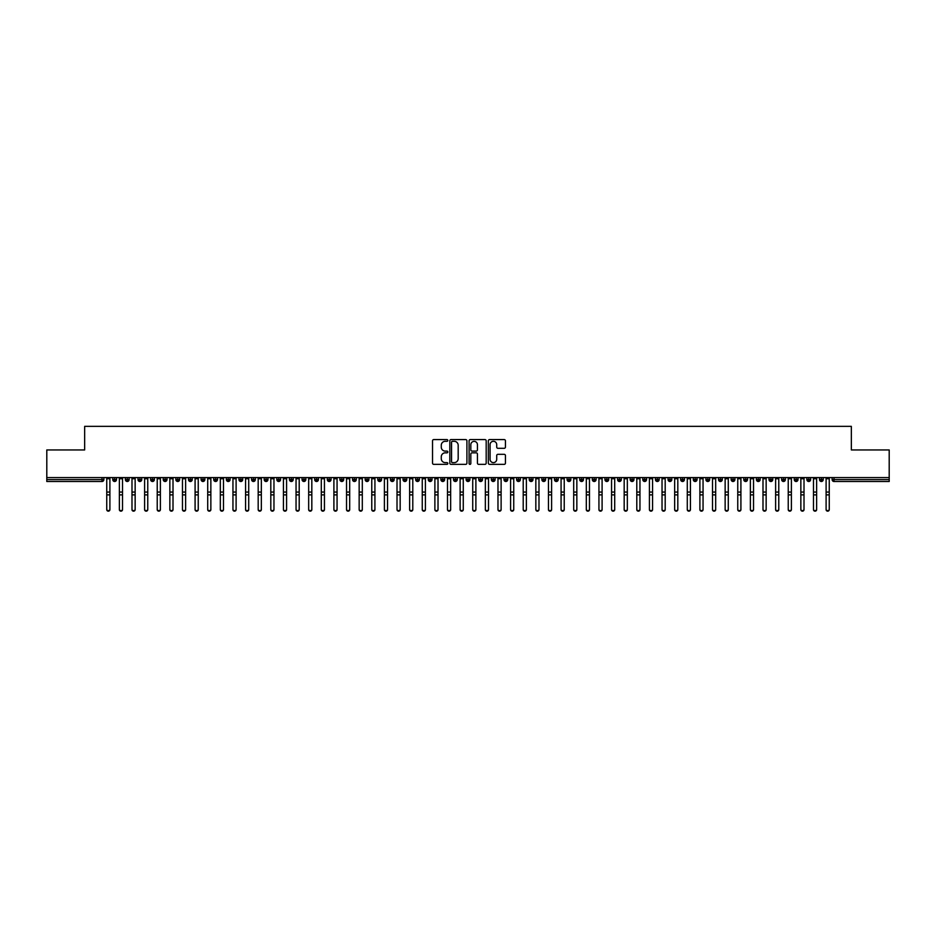 <?xml version="1.0" encoding="UTF-8"?>
<svg xmlns="http://www.w3.org/2000/svg" width="936" height="936" viewBox="0 0 936 936"><rect width="100%" height="100%" fill="white"/><g stroke="black" fill="none" stroke-linecap="round" stroke-linejoin="round"><path stroke-width="1.4" d="M447.806 440.446A0.866 0.866 0 0 0 446.94 439.581L433.777 439.581A1.24 1.24 0 0 0 432.537 440.821L432.537 463.121A1.24 1.24 0 0 0 433.777 464.361L446.94 464.361A0.866 0.866 0 0 0 447.806 463.484A0.866 0.866 0 0 0 446.94 462.618L445.243 462.618A3.966 3.966 0 0 1 441.277 458.663L441.277 456.803A3.966 3.966 0 0 1 445.243 452.837L446.94 452.837A0.866 0.866 0 0 0 447.806 451.971A0.866 0.866 0 0 0 446.94 451.105L445.243 451.105A3.966 3.966 0 0 1 441.277 447.139L441.277 445.279A3.966 3.966 0 0 1 445.243 441.312L446.94 441.312A0.866 0.866 0 0 0 447.806 440.446M504.2 448.309A1.24 1.24 0 0 0 505.44 447.08L505.44 440.821A1.24 1.24 0 0 0 504.2 439.581L489.586 439.581A1.24 1.24 0 0 0 488.346 440.821L488.346 463.121A1.24 1.24 0 0 0 489.586 464.361L504.2 464.361A1.24 1.24 0 0 0 505.44 463.121L505.44 455.563A1.24 1.24 0 0 0 504.2 454.323L497.952 454.323A1.24 1.24 0 0 0 496.712 455.563L496.712 459.307A3.311 3.311 0 0 1 493.389 462.618A3.311 3.311 0 0 1 490.078 459.307L490.078 444.623A3.311 3.311 0 0 1 493.389 441.312A3.311 3.311 0 0 1 496.712 444.623L496.712 447.08A1.24 1.24 0 0 0 497.952 448.309L504.2 448.309M46.8 477.582L889.2 477.582L889.2 449.947L851.339 449.947L851.339 426.348L84.661 426.348L84.661 449.947L46.8 449.947L46.8 479.606L101.977 479.606L101.977 477.582M466.912 440.821A1.24 1.24 0 0 0 465.672 439.581L451.058 439.581A1.24 1.24 0 0 0 449.818 440.821L449.818 463.121A1.24 1.24 0 0 0 451.058 464.361L465.672 464.361A1.24 1.24 0 0 0 466.912 463.121L466.912 440.821M470.328 439.581L484.942 439.581A1.24 1.24 0 0 1 486.182 440.821L486.182 463.121A1.24 1.24 0 0 1 484.942 464.361L478.682 464.361A1.24 1.24 0 0 1 477.442 463.121L477.442 454.077A1.24 1.24 0 0 0 476.202 452.837L472.06 452.837A1.24 1.24 0 0 0 470.82 454.077L470.82 463.484A0.866 0.866 0 0 1 469.954 464.361A0.866 0.866 0 0 1 469.088 463.484L469.088 440.821A1.24 1.24 0 0 1 470.328 439.581M103.873 479.606L101.977 479.606L101.977 481.502A1.895 1.895 0 0 0 103.873 479.606L103.873 477.582L103.873 479.606A1.895 1.895 0 0 1 101.977 481.502L46.8 481.502L46.8 479.606M889.2 477.582L889.2 481.502L834.023 481.502A1.895 1.895 0 0 1 832.127 479.606L832.127 477.582M114.66 477.582L114.66 481.502A1.895 1.895 0 0 1 112.776 479.606L112.776 477.582M116.497 477.582L116.497 479.606A1.895 1.895 0 0 1 114.66 481.502A1.895 1.895 0 0 0 116.497 479.606L112.776 479.606A1.895 1.895 0 0 0 114.66 481.502M127.284 477.582L127.284 481.502A1.895 1.895 0 0 1 125.389 479.606L125.389 477.582L125.389 479.606A1.895 1.895 0 0 0 127.284 481.502A1.895 1.895 0 0 0 129.121 479.606L129.121 477.582M139.909 477.582L139.909 481.502A1.895 1.895 0 0 1 138.013 479.606L138.013 477.582L138.013 479.606A1.895 1.895 0 0 0 139.909 481.502A1.895 1.895 0 0 0 141.734 479.606L141.734 477.582M152.521 477.582L152.521 481.502A1.895 1.895 0 0 1 150.637 479.606L150.637 477.582L150.637 479.606A1.895 1.895 0 0 0 152.521 481.502A1.895 1.895 0 0 0 154.358 479.606L154.358 477.582M165.145 477.582L165.145 481.502A1.895 1.895 0 0 1 163.25 479.606L163.25 477.582L163.25 479.606A1.895 1.895 0 0 0 165.145 481.502A1.895 1.895 0 0 0 166.971 479.606L166.971 477.582M177.77 477.582L177.77 481.502A1.895 1.895 0 0 1 175.874 479.606L175.874 477.582L175.874 479.606A1.895 1.895 0 0 0 177.77 481.502A1.895 1.895 0 0 0 179.595 479.606L179.595 477.582M190.382 477.582L190.382 481.502A1.895 1.895 0 0 1 188.499 479.606L188.499 477.582L188.499 479.606A1.895 1.895 0 0 0 190.382 481.502A1.895 1.895 0 0 0 192.219 479.606L192.219 477.582M203.007 477.582L203.007 481.502A1.895 1.895 0 0 1 201.111 479.606L201.111 477.582L201.111 479.606A1.895 1.895 0 0 0 203.007 481.502A1.895 1.895 0 0 0 204.832 479.606L204.832 477.582M215.631 477.582L215.631 481.502A1.895 1.895 0 0 1 213.736 479.606L213.736 477.582L213.736 479.606A1.895 1.895 0 0 0 215.631 481.502A1.895 1.895 0 0 0 217.456 479.606L217.456 477.582M228.244 477.582L228.244 481.502A1.895 1.895 0 0 1 226.36 479.606L226.36 477.582L226.36 479.606A1.895 1.895 0 0 0 228.244 481.502A1.895 1.895 0 0 0 230.081 479.606L230.081 477.582M240.868 477.582L240.868 481.502A1.895 1.895 0 0 1 238.972 479.606L238.972 477.582L238.972 479.606A1.895 1.895 0 0 0 240.868 481.502A1.895 1.895 0 0 0 242.693 479.606L242.693 477.582M253.492 477.582L253.492 481.502A1.895 1.895 0 0 1 251.597 479.606L251.597 477.582L251.597 479.606A1.895 1.895 0 0 0 253.492 481.502A1.895 1.895 0 0 0 255.317 479.606L255.317 477.582M266.105 477.582L266.105 481.502A1.895 1.895 0 0 1 264.209 479.606A1.895 1.895 0 0 0 266.105 481.502A1.895 1.895 0 0 1 264.209 479.606L264.209 477.582M267.942 477.582L267.942 479.606A1.895 1.895 0 0 1 266.105 481.502A1.895 1.895 0 0 0 267.942 479.606L264.209 479.606M278.729 481.502A1.895 1.895 0 0 1 276.834 479.606L276.834 477.582L276.834 479.606A1.895 1.895 0 0 0 278.729 481.502A1.895 1.895 0 0 0 280.554 479.606L280.554 477.582L280.554 479.606A1.895 1.895 0 0 1 278.729 481.502L278.729 479.606L280.554 479.606M291.353 477.582L291.353 481.502A1.895 1.895 0 0 1 289.458 479.606L289.458 477.582L289.458 479.606A1.895 1.895 0 0 0 291.353 481.502A1.895 1.895 0 0 0 293.179 479.606L293.179 477.582M303.966 477.582L303.966 481.502A1.895 1.895 0 0 1 302.071 479.606L302.071 477.582L302.071 479.606A1.895 1.895 0 0 0 303.966 481.502A1.895 1.895 0 0 0 305.803 479.606L305.803 477.582M316.59 477.582L316.59 479.606L314.695 479.606L314.695 477.582L314.695 479.606A1.895 1.895 0 0 0 316.59 481.502A1.895 1.895 0 0 0 318.415 479.606L318.415 477.582L318.415 479.606A1.895 1.895 0 0 1 316.59 481.502A1.895 1.895 0 0 1 314.695 479.606A1.895 1.895 0 0 0 316.59 481.502L316.59 479.606L318.415 479.606M329.215 477.582L329.215 481.502A1.895 1.895 0 0 1 327.319 479.606L327.319 477.582L327.319 479.606A1.895 1.895 0 0 0 329.215 481.502A1.895 1.895 0 0 0 331.04 479.606L331.04 477.582M341.827 477.582L341.827 481.502A1.895 1.895 0 0 1 339.932 479.606L339.932 477.582L339.932 479.606A1.895 1.895 0 0 0 341.827 481.502A1.895 1.895 0 0 0 343.664 479.606L343.664 477.582M354.451 477.582L354.451 481.502A1.895 1.895 0 0 1 352.556 479.606L352.556 477.582L352.556 479.606A1.895 1.895 0 0 0 354.451 481.502A1.895 1.895 0 0 0 356.277 479.606L356.277 477.582M367.064 477.582L367.064 481.502A1.895 1.895 0 0 1 365.18 479.606L365.18 477.582M368.901 477.582L368.901 479.606A1.895 1.895 0 0 1 367.064 481.502A1.895 1.895 0 0 0 368.901 479.606L365.18 479.606A1.895 1.895 0 0 0 367.064 481.502M379.688 477.582L379.688 481.502A1.895 1.895 0 0 1 377.793 479.606L377.793 477.582L377.793 479.606A1.895 1.895 0 0 0 379.688 481.502A1.895 1.895 0 0 0 381.525 479.606L381.525 477.582M392.313 477.582L392.313 481.502A1.895 1.895 0 0 1 390.417 479.606L390.417 477.582M394.138 477.582L394.138 479.606A1.895 1.895 0 0 1 392.313 481.502A1.895 1.895 0 0 0 394.138 479.606L390.417 479.606A1.895 1.895 0 0 0 392.313 481.502M404.925 477.582L404.925 481.502A1.895 1.895 0 0 1 403.042 479.606L403.042 477.582M406.762 477.582L406.762 479.606A1.895 1.895 0 0 1 404.925 481.502A1.895 1.895 0 0 0 406.762 479.606L403.042 479.606A1.895 1.895 0 0 0 404.925 481.502M417.55 477.582L417.55 481.502A1.895 1.895 0 0 1 415.654 479.606A1.895 1.895 0 0 0 417.55 481.502A1.895 1.895 0 0 1 415.654 479.606L415.654 477.582M419.375 477.582L419.375 479.606L419.375 477.582M430.174 477.582L430.174 481.502A1.895 1.895 0 0 1 428.279 479.606L428.279 477.582M431.999 477.582L431.999 479.606A1.895 1.895 0 0 1 430.174 481.502A1.895 1.895 0 0 0 431.999 479.606L428.279 479.606A1.895 1.895 0 0 0 430.174 481.502M442.786 477.582L442.786 481.502A1.895 1.895 0 0 1 440.903 479.606L440.903 477.582M444.623 477.582L444.623 479.606A1.895 1.895 0 0 1 442.786 481.502A1.895 1.895 0 0 0 444.623 479.606L440.903 479.606A1.895 1.895 0 0 0 442.786 481.502M455.411 477.582L455.411 481.502A1.895 1.895 0 0 1 453.515 479.606L453.515 477.582M457.236 477.582L457.236 479.606A1.895 1.895 0 0 1 455.411 481.502A1.895 1.895 0 0 0 457.236 479.606L453.515 479.606A1.895 1.895 0 0 0 455.411 481.502M468.035 477.582L468.035 481.502A1.895 1.895 0 0 1 466.14 479.606L466.14 477.582M469.86 477.582L469.86 479.606A1.895 1.895 0 0 1 468.035 481.502A1.895 1.895 0 0 0 469.86 479.606L466.14 479.606A1.895 1.895 0 0 0 468.035 481.502M480.648 477.582L480.648 481.502A1.895 1.895 0 0 1 478.764 479.606L478.764 477.582M482.485 477.582L482.485 479.606L482.485 477.582M493.272 477.582L493.272 481.502A1.895 1.895 0 0 1 491.377 479.606L491.377 477.582M495.097 477.582L495.097 479.606A1.895 1.895 0 0 1 493.272 481.502A1.895 1.895 0 0 0 495.097 479.606L491.377 479.606A1.895 1.895 0 0 0 493.272 481.502M505.896 477.582L505.896 481.502A1.895 1.895 0 0 1 504.001 479.606L504.001 477.582L504.001 479.606A1.895 1.895 0 0 0 505.896 481.502A1.895 1.895 0 0 0 507.721 479.606L507.721 477.582M518.509 477.582L518.509 481.502A1.895 1.895 0 0 1 516.625 479.606L516.625 477.582M520.346 477.582L520.346 479.606L520.346 477.582M531.133 477.582L531.133 481.502A1.895 1.895 0 0 1 529.238 479.606A1.895 1.895 0 0 0 531.133 481.502A1.895 1.895 0 0 1 529.238 479.606L529.238 477.582M532.958 477.582L532.958 479.606L532.958 477.582M543.757 477.582L543.757 481.502A1.895 1.895 0 0 1 541.862 479.606L541.862 477.582L541.862 479.606A1.895 1.895 0 0 0 543.757 481.502A1.895 1.895 0 0 0 545.583 479.606L545.583 477.582M556.37 477.582L556.37 481.502A1.895 1.895 0 0 1 554.475 479.606A1.895 1.895 0 0 0 556.37 481.502A1.895 1.895 0 0 1 554.475 479.606L554.475 477.582M558.207 477.582L558.207 479.606A1.895 1.895 0 0 1 556.37 481.502A1.895 1.895 0 0 0 558.207 479.606L554.475 479.606M568.994 477.582L568.994 481.502A1.895 1.895 0 0 1 567.099 479.606L567.099 477.582L567.099 479.606A1.895 1.895 0 0 0 568.994 481.502A1.895 1.895 0 0 0 570.82 479.606L570.82 477.582M581.619 477.582L581.619 481.502A1.895 1.895 0 0 1 579.723 479.606L579.723 477.582M583.444 477.582L583.444 479.606L583.444 477.582M594.231 477.582L594.231 481.502A1.895 1.895 0 0 1 592.336 479.606A1.895 1.895 0 0 0 594.231 481.502A1.895 1.895 0 0 1 592.336 479.606L592.336 477.582M596.068 477.582L596.068 479.606L596.068 477.582M606.856 477.582L606.856 481.502A1.895 1.895 0 0 1 604.96 479.606L604.96 477.582M608.681 477.582L608.681 479.606L608.681 477.582M619.48 477.582L619.48 481.502A1.895 1.895 0 0 1 617.584 479.606L617.584 477.582M621.305 477.582L621.305 479.606A1.895 1.895 0 0 1 619.48 481.502A1.895 1.895 0 0 0 621.305 479.606L617.584 479.606A1.895 1.895 0 0 0 619.48 481.502M632.092 477.582L632.092 481.502A1.895 1.895 0 0 1 630.197 479.606A1.895 1.895 0 0 0 632.092 481.502A1.895 1.895 0 0 1 630.197 479.606L630.197 477.582M633.929 477.582L633.929 479.606A1.895 1.895 0 0 1 632.092 481.502A1.895 1.895 0 0 0 633.929 479.606L630.197 479.606M644.717 477.582L644.717 481.502A1.895 1.895 0 0 1 642.821 479.606A1.895 1.895 0 0 0 644.717 481.502A1.895 1.895 0 0 1 642.821 479.606L642.821 477.582M646.542 477.582L646.542 479.606L646.542 477.582M657.329 477.582L657.329 481.502A1.895 1.895 0 0 1 655.446 479.606L655.446 477.582L655.446 479.606A1.895 1.895 0 0 0 657.329 481.502A1.895 1.895 0 0 0 659.166 479.606L659.166 477.582M669.954 477.582L669.954 481.502A1.895 1.895 0 0 1 668.058 479.606A1.895 1.895 0 0 0 669.954 481.502A1.895 1.895 0 0 1 668.058 479.606L668.058 477.582M671.791 477.582L671.791 479.606A1.895 1.895 0 0 1 669.954 481.502A1.895 1.895 0 0 0 671.791 479.606L668.058 479.606M682.578 477.582L682.578 481.502A1.895 1.895 0 0 1 680.683 479.606A1.895 1.895 0 0 0 682.578 481.502A1.895 1.895 0 0 1 680.683 479.606L680.683 477.582M684.403 477.582L684.403 479.606L684.403 477.582M695.191 477.582L695.191 481.502A1.895 1.895 0 0 1 693.307 479.606L693.307 477.582M697.027 477.582L697.027 479.606L697.027 477.582M707.815 477.582L707.815 481.502A1.895 1.895 0 0 1 705.919 479.606A1.895 1.895 0 0 0 707.815 481.502A1.895 1.895 0 0 1 705.919 479.606L705.919 477.582M709.64 477.582L709.64 479.606L709.64 477.582M720.439 477.582L720.439 481.502A1.895 1.895 0 0 1 718.544 479.606A1.895 1.895 0 0 0 720.439 481.502A1.895 1.895 0 0 1 718.544 479.606L718.544 477.582M722.264 477.582L722.264 479.606L722.264 477.582M733.052 477.582L733.052 481.502A1.895 1.895 0 0 1 731.168 479.606A1.895 1.895 0 0 0 733.052 481.502A1.895 1.895 0 0 1 731.168 479.606L731.168 477.582M734.889 477.582L734.889 479.606A1.895 1.895 0 0 1 733.052 481.502A1.895 1.895 0 0 0 734.889 479.606L731.168 479.606M745.676 477.582L745.676 481.502A1.895 1.895 0 0 1 743.781 479.606L743.781 477.582M747.501 477.582L747.501 479.606L747.501 477.582M758.3 477.582L758.3 481.502A1.895 1.895 0 0 1 756.405 479.606A1.895 1.895 0 0 0 758.3 481.502A1.895 1.895 0 0 1 756.405 479.606L756.405 477.582M760.126 477.582L760.126 479.606L760.126 477.582M770.913 477.582L770.913 481.502A1.895 1.895 0 0 1 769.029 479.606A1.895 1.895 0 0 0 770.913 481.502A1.895 1.895 0 0 1 769.029 479.606L769.029 477.582M772.75 477.582L772.75 479.606L772.75 477.582M783.537 477.582L783.537 481.502A1.895 1.895 0 0 1 781.642 479.606A1.895 1.895 0 0 0 783.537 481.502A1.895 1.895 0 0 1 781.642 479.606L781.642 477.582M785.362 477.582L785.362 479.606L785.362 477.582M796.162 477.582L796.162 481.502A1.895 1.895 0 0 1 794.266 479.606A1.895 1.895 0 0 0 796.162 481.502A1.895 1.895 0 0 1 794.266 479.606L794.266 477.582M797.987 477.582L797.987 479.606L797.987 477.582M808.774 477.582L808.774 481.502A1.895 1.895 0 0 1 806.879 479.606L806.879 477.582M810.611 477.582L810.611 479.606L810.611 477.582M821.398 477.582L821.398 481.502A1.895 1.895 0 0 1 819.503 479.606A1.895 1.895 0 0 0 821.398 481.502A1.895 1.895 0 0 1 819.503 479.606L819.503 477.582M823.224 477.582L823.224 479.606A1.895 1.895 0 0 1 821.398 481.502A1.895 1.895 0 0 0 823.224 479.606L819.503 479.606M278.729 477.582L278.729 479.606L276.834 479.606M417.55 481.502A1.895 1.895 0 0 0 419.375 479.606A1.895 1.895 0 0 1 417.55 481.502M480.648 481.502A1.895 1.895 0 0 0 482.485 479.606A1.895 1.895 0 0 1 480.648 481.502A1.895 1.895 0 0 1 478.764 479.606L482.485 479.606M518.509 481.502A1.895 1.895 0 0 0 520.346 479.606A1.895 1.895 0 0 1 518.509 481.502A1.895 1.895 0 0 1 516.625 479.606L520.346 479.606M531.133 481.502A1.895 1.895 0 0 0 532.958 479.606A1.895 1.895 0 0 1 531.133 481.502M581.619 481.502A1.895 1.895 0 0 0 583.444 479.606A1.895 1.895 0 0 1 581.619 481.502A1.895 1.895 0 0 1 579.723 479.606L583.444 479.606M594.231 481.502A1.895 1.895 0 0 0 596.068 479.606A1.895 1.895 0 0 1 594.231 481.502M606.856 481.502A1.895 1.895 0 0 0 608.681 479.606A1.895 1.895 0 0 1 606.856 481.502A1.895 1.895 0 0 1 604.96 479.606L608.681 479.606M644.717 481.502A1.895 1.895 0 0 0 646.542 479.606A1.895 1.895 0 0 1 644.717 481.502M682.578 481.502A1.895 1.895 0 0 0 684.403 479.606A1.895 1.895 0 0 1 682.578 481.502M695.191 481.502A1.895 1.895 0 0 0 697.027 479.606A1.895 1.895 0 0 1 695.191 481.502A1.895 1.895 0 0 1 693.307 479.606L697.027 479.606M707.815 481.502A1.895 1.895 0 0 0 709.64 479.606A1.895 1.895 0 0 1 707.815 481.502M720.439 481.502A1.895 1.895 0 0 0 722.264 479.606A1.895 1.895 0 0 1 720.439 481.502M745.676 481.502A1.895 1.895 0 0 0 747.501 479.606A1.895 1.895 0 0 1 745.676 481.502A1.895 1.895 0 0 1 743.781 479.606L747.501 479.606M758.3 481.502A1.895 1.895 0 0 0 760.126 479.606A1.895 1.895 0 0 1 758.3 481.502M770.913 481.502A1.895 1.895 0 0 0 772.75 479.606A1.895 1.895 0 0 1 770.913 481.502M783.537 481.502A1.895 1.895 0 0 0 785.362 479.606A1.895 1.895 0 0 1 783.537 481.502M796.162 481.502A1.895 1.895 0 0 0 797.987 479.606A1.895 1.895 0 0 1 796.162 481.502M808.774 481.502A1.895 1.895 0 0 0 810.611 479.606A1.895 1.895 0 0 1 808.774 481.502A1.895 1.895 0 0 1 806.879 479.606L810.611 479.606M452.427 441.312A0.866 0.866 0 0 0 451.55 442.178L451.55 461.752A0.866 0.866 0 0 0 452.427 462.618L454.217 462.618A3.966 3.966 0 0 0 458.184 458.663L458.184 445.279A3.966 3.966 0 0 0 454.217 441.312L452.427 441.312M477.442 444.694A3.311 3.311 0 0 0 474.131 441.382A3.311 3.311 0 0 0 470.82 444.694L470.82 449.865A1.24 1.24 0 0 0 472.06 451.105L476.202 451.105A1.24 1.24 0 0 0 477.442 449.865L477.442 444.694M106.751 509.652L106.751 509.161A1.579 1.509 -0 0 0 108.319 510.67A1.579 1.509 -0 0 0 109.898 509.161L109.898 509.652A1.579 1.509 180 0 1 108.319 511.161A1.579 1.509 180 0 1 106.751 509.652L106.751 495.355M106.751 477.582L106.751 509.161M109.898 477.582L109.898 509.161M119.363 509.652L119.363 509.161A1.579 1.509 -0 0 0 120.943 510.67A1.579 1.509 -0 0 0 122.522 509.161L122.522 509.652A1.579 1.509 180 0 1 120.943 511.161A1.579 1.509 180 0 1 119.363 509.652L119.363 495.355M131.988 509.652L131.988 509.161A1.579 1.509 -0 0 0 133.567 510.67A1.579 1.509 -0 0 0 135.147 509.161L135.147 509.652A1.579 1.509 180 0 1 133.567 511.161A1.579 1.509 180 0 1 131.988 509.652L131.988 495.355M144.612 509.652L144.612 509.161A1.579 1.509 -0 0 0 146.18 510.67A1.579 1.509 -0 0 0 147.759 509.161L147.759 509.652A1.579 1.509 180 0 1 146.18 511.161A1.579 1.509 180 0 1 144.612 509.652L144.612 495.355M157.225 509.652L157.225 509.161A1.579 1.509 -0 0 0 158.804 510.67A1.579 1.509 -0 0 0 160.384 509.161L160.384 509.652A1.579 1.509 180 0 1 158.804 511.161A1.579 1.509 180 0 1 157.225 509.652L157.225 495.355M119.363 477.582L119.363 509.161M122.522 477.582L122.522 509.161M131.988 477.582L131.988 509.161M135.147 477.582L135.147 509.161M144.612 477.582L144.612 509.161M147.759 477.582L147.759 509.161M157.225 477.582L157.225 509.161M160.384 477.582L160.384 509.161M169.849 509.652L169.849 509.161A1.579 1.509 -0 0 0 171.428 510.67A1.579 1.509 -0 0 0 173.008 509.161L173.008 509.652A1.579 1.509 180 0 1 171.428 511.161A1.579 1.509 180 0 1 169.849 509.652L169.849 495.355M169.849 477.582L169.849 509.161M173.008 477.582L173.008 509.161M182.473 509.652L182.473 509.161A1.579 1.509 -0 0 0 184.041 510.67A1.579 1.509 -0 0 0 185.62 509.161L185.62 509.652A1.579 1.509 180 0 1 184.041 511.161A1.579 1.509 180 0 1 182.473 509.652L182.473 495.355M195.086 509.652L195.086 509.161A1.579 1.509 -0 0 0 196.665 510.67A1.579 1.509 -0 0 0 198.245 509.161L198.245 509.652A1.579 1.509 180 0 1 196.665 511.161A1.579 1.509 180 0 1 195.086 509.652L195.086 495.355M207.71 509.652L207.71 509.161A1.579 1.509 -0 0 0 209.29 510.67A1.579 1.509 -0 0 0 210.857 509.161L210.857 509.652A1.579 1.509 180 0 1 209.29 511.161A1.579 1.509 180 0 1 207.71 509.652L207.71 495.355M220.323 509.652L220.323 509.161A1.579 1.509 -0 0 0 221.902 510.67A1.579 1.509 -0 0 0 223.482 509.161L223.482 509.652A1.579 1.509 180 0 1 221.902 511.161A1.579 1.509 180 0 1 220.323 509.652L220.323 495.355M182.473 477.582L182.473 509.161M185.62 477.582L185.62 509.161M195.086 477.582L195.086 509.161M198.245 477.582L198.245 509.161M207.71 477.582L207.71 509.161M210.857 477.582L210.857 509.161M220.323 477.582L220.323 509.161M223.482 477.582L223.482 509.161M232.947 509.652L232.947 509.161A1.579 1.509 -0 0 0 234.526 510.67A1.579 1.509 -0 0 0 236.106 509.161L236.106 509.652A1.579 1.509 180 0 1 234.526 511.161A1.579 1.509 180 0 1 232.947 509.652L232.947 495.355M245.571 509.652L245.571 509.161A1.579 1.509 -0 0 0 247.151 510.67A1.579 1.509 -0 0 0 248.719 509.161L248.719 509.652A1.579 1.509 180 0 1 247.151 511.161A1.579 1.509 180 0 1 245.571 509.652L245.571 495.355M258.184 509.652L258.184 509.161A1.579 1.509 -0 0 0 259.763 510.67A1.579 1.509 -0 0 0 261.343 509.161L261.343 509.652A1.579 1.509 180 0 1 259.763 511.161A1.579 1.509 180 0 1 258.184 509.652L258.184 495.355M270.808 509.652L270.808 509.161A1.579 1.509 -0 0 0 272.388 510.67A1.579 1.509 -0 0 0 273.967 509.161L273.967 509.652A1.579 1.509 180 0 1 272.388 511.161A1.579 1.509 180 0 1 270.808 509.652L270.808 495.355M283.433 509.652L283.433 509.161A1.579 1.509 -0 0 0 285.012 510.67A1.579 1.509 -0 0 0 286.58 509.161L286.58 509.652A1.579 1.509 180 0 1 285.012 511.161A1.579 1.509 180 0 1 283.433 509.652L283.433 495.355M232.947 477.582L232.947 509.161M236.106 477.582L236.106 509.161M245.571 477.582L245.571 509.161M248.719 477.582L248.719 509.161M258.184 477.582L258.184 509.161M261.343 477.582L261.343 509.161M270.808 477.582L270.808 509.161M273.967 477.582L273.967 509.161M283.433 477.582L283.433 509.161M286.58 477.582L286.58 509.161M296.045 509.652L296.045 509.161A1.579 1.509 -0 0 0 297.625 510.67A1.579 1.509 -0 0 0 299.204 509.161L299.204 509.652A1.579 1.509 180 0 1 297.625 511.161A1.579 1.509 180 0 1 296.045 509.652L296.045 495.355M296.045 477.582L296.045 509.161M299.204 477.582L299.204 509.161M308.669 509.652L308.669 509.161A1.579 1.509 -0 0 0 310.249 510.67A1.579 1.509 -0 0 0 311.828 509.161L311.828 509.652A1.579 1.509 180 0 1 310.249 511.161A1.579 1.509 180 0 1 308.669 509.652L308.669 495.355M308.669 477.582L308.669 509.161M311.828 477.582L311.828 509.161M321.294 509.652L321.294 509.161A1.579 1.509 -0 0 0 322.873 510.67A1.579 1.509 -0 0 0 324.441 509.161L324.441 509.652A1.579 1.509 180 0 1 322.873 511.161A1.579 1.509 180 0 1 321.294 509.652L321.294 495.355M321.294 477.582L321.294 509.161M324.441 477.582L324.441 509.161M333.906 509.652L333.906 509.161A1.579 1.509 -0 0 0 335.486 510.67A1.579 1.509 -0 0 0 337.065 509.161L337.065 509.652A1.579 1.509 180 0 1 335.486 511.161A1.579 1.509 180 0 1 333.906 509.652L333.906 495.355M333.906 477.582L333.906 509.161M337.065 477.582L337.065 509.161M346.531 509.652L346.531 509.161A1.579 1.509 -0 0 0 348.11 510.67A1.579 1.509 -0 0 0 349.69 509.161L349.69 509.652A1.579 1.509 180 0 1 348.11 511.161A1.579 1.509 180 0 1 346.531 509.652L346.531 495.355M346.531 477.582L346.531 509.161M349.69 477.582L349.69 509.161M359.155 509.652L359.155 509.161A1.579 1.509 -0 0 0 360.723 510.67A1.579 1.509 -0 0 0 362.302 509.161L362.302 509.652A1.579 1.509 180 0 1 360.723 511.161A1.579 1.509 180 0 1 359.155 509.652L359.155 495.355M359.155 477.582L359.155 509.161M362.302 477.582L362.302 509.161M371.767 509.652L371.767 509.161A1.579 1.509 -0 0 0 373.347 510.67A1.579 1.509 -0 0 0 374.926 509.161L374.926 509.652A1.579 1.509 180 0 1 373.347 511.161A1.579 1.509 180 0 1 371.767 509.652L371.767 495.355M371.767 477.582L371.767 509.161M374.926 477.582L374.926 509.161M384.392 509.652L384.392 509.161A1.579 1.509 -0 0 0 385.971 510.67A1.579 1.509 -0 0 0 387.551 509.161L387.551 509.652A1.579 1.509 180 0 1 385.971 511.161A1.579 1.509 180 0 1 384.392 509.652L384.392 495.355M384.392 477.582L384.392 509.161M387.551 477.582L387.551 509.161M397.016 509.652L397.016 509.161A1.579 1.509 -0 0 0 398.584 510.67A1.579 1.509 -0 0 0 400.163 509.161L400.163 509.652A1.579 1.509 180 0 1 398.584 511.161A1.579 1.509 180 0 1 397.016 509.652L397.016 495.355M397.016 477.582L397.016 509.161M400.163 477.582L400.163 509.161M409.629 509.652L409.629 509.161A1.579 1.509 -0 0 0 411.208 510.67A1.579 1.509 -0 0 0 412.788 509.161L412.788 509.652A1.579 1.509 180 0 1 411.208 511.161A1.579 1.509 180 0 1 409.629 509.652L409.629 495.355M409.629 477.582L409.629 509.161M412.788 477.582L412.788 509.161M422.253 509.652L422.253 509.161A1.579 1.509 -0 0 0 423.832 510.67A1.579 1.509 -0 0 0 425.412 509.161L425.412 509.652A1.579 1.509 180 0 1 423.832 511.161A1.579 1.509 180 0 1 422.253 509.652L422.253 495.355M422.253 477.582L422.253 509.161M425.412 477.582L425.412 509.161M434.877 509.652L434.877 509.161A1.579 1.509 -0 0 0 436.445 510.67A1.579 1.509 -0 0 0 438.025 509.161L438.025 509.652A1.579 1.509 180 0 1 436.445 511.161A1.579 1.509 180 0 1 434.877 509.652L434.877 495.355M434.877 477.582L434.877 509.161M438.025 477.582L438.025 509.161M447.49 509.652L447.49 509.161A1.579 1.509 -0 0 0 449.069 510.67A1.579 1.509 -0 0 0 450.649 509.161L450.649 509.652A1.579 1.509 180 0 1 449.069 511.161A1.579 1.509 180 0 1 447.49 509.652L447.49 495.355M447.49 477.582L447.49 509.161M450.649 477.582L450.649 509.161M460.114 509.652L460.114 509.161A1.579 1.509 -0 0 0 461.694 510.67A1.579 1.509 -0 0 0 463.273 509.161L463.273 509.652A1.579 1.509 180 0 1 461.694 511.161A1.579 1.509 180 0 1 460.114 509.652L460.114 495.355M460.114 477.582L460.114 509.161M463.273 477.582L463.273 509.161M472.727 509.652L472.727 509.161A1.579 1.509 -0 0 0 474.306 510.67A1.579 1.509 -0 0 0 475.886 509.161L475.886 509.652A1.579 1.509 180 0 1 474.306 511.161A1.579 1.509 180 0 1 472.727 509.652L472.727 495.355M472.727 477.582L472.727 509.161M475.886 477.582L475.886 509.161M485.351 509.652L485.351 509.161A1.579 1.509 -0 0 0 486.931 510.67A1.579 1.509 -0 0 0 488.51 509.161L488.51 509.652A1.579 1.509 180 0 1 486.931 511.161A1.579 1.509 180 0 1 485.351 509.652L485.351 495.355M485.351 477.582L485.351 509.161M488.51 477.582L488.51 509.161M497.975 509.652L497.975 509.161A1.579 1.509 -0 0 0 499.555 510.67A1.579 1.509 -0 0 0 501.123 509.161L501.123 509.652A1.579 1.509 180 0 1 499.555 511.161A1.579 1.509 180 0 1 497.975 509.652L497.975 495.355M497.975 477.582L497.975 509.161M501.123 477.582L501.123 509.161M510.588 509.652L510.588 509.161A1.579 1.509 -0 0 0 512.168 510.67A1.579 1.509 -0 0 0 513.747 509.161L513.747 509.652A1.579 1.509 180 0 1 512.168 511.161A1.579 1.509 180 0 1 510.588 509.652L510.588 495.355M510.588 477.582L510.588 509.161M513.747 477.582L513.747 509.161M523.212 509.652L523.212 509.161A1.579 1.509 -0 0 0 524.792 510.67A1.579 1.509 -0 0 0 526.371 509.161L526.371 509.652A1.579 1.509 180 0 1 524.792 511.161A1.579 1.509 180 0 1 523.212 509.652L523.212 495.355M523.212 477.582L523.212 509.161M526.371 477.582L526.371 509.161M535.837 509.652L535.837 509.161A1.579 1.509 -0 0 0 537.416 510.67A1.579 1.509 -0 0 0 538.984 509.161L538.984 509.652A1.579 1.509 180 0 1 537.416 511.161A1.579 1.509 180 0 1 535.837 509.652L535.837 495.355M535.837 477.582L535.837 509.161M538.984 477.582L538.984 509.161M548.449 509.652L548.449 509.161A1.579 1.509 -0 0 0 550.029 510.67A1.579 1.509 -0 0 0 551.608 509.161L551.608 509.652A1.579 1.509 180 0 1 550.029 511.161A1.579 1.509 180 0 1 548.449 509.652L548.449 495.355M548.449 477.582L548.449 509.161M551.608 477.582L551.608 509.161M561.073 509.652L561.073 509.161A1.579 1.509 -0 0 0 562.653 510.67A1.579 1.509 -0 0 0 564.232 509.161L564.232 509.652A1.579 1.509 180 0 1 562.653 511.161A1.579 1.509 180 0 1 561.073 509.652L561.073 495.355M561.073 477.582L561.073 509.161M564.232 477.582L564.232 509.161M573.698 509.652L573.698 509.161A1.579 1.509 -0 0 0 575.277 510.67A1.579 1.509 -0 0 0 576.845 509.161L576.845 509.652A1.579 1.509 180 0 1 575.277 511.161A1.579 1.509 180 0 1 573.698 509.652L573.698 495.355M573.698 477.582L573.698 509.161M576.845 477.582L576.845 509.161M586.31 509.652L586.31 509.161A1.579 1.509 -0 0 0 587.89 510.67A1.579 1.509 -0 0 0 589.469 509.161L589.469 509.652A1.579 1.509 180 0 1 587.89 511.161A1.579 1.509 180 0 1 586.31 509.652L586.31 495.355M586.31 477.582L586.31 509.161M589.469 477.582L589.469 509.161M598.935 509.652L598.935 509.161A1.579 1.509 -0 0 0 600.514 510.67A1.579 1.509 -0 0 0 602.094 509.161L602.094 509.652A1.579 1.509 180 0 1 600.514 511.161A1.579 1.509 180 0 1 598.935 509.652L598.935 495.355M598.935 477.582L598.935 509.161M602.094 477.582L602.094 509.161M611.559 509.652L611.559 509.161A1.579 1.509 -0 0 0 613.127 510.67A1.579 1.509 -0 0 0 614.706 509.161L614.706 509.652A1.579 1.509 180 0 1 613.127 511.161A1.579 1.509 180 0 1 611.559 509.652L611.559 495.355M611.559 477.582L611.559 509.161M614.706 477.582L614.706 509.161M624.172 509.652L624.172 509.161A1.579 1.509 -0 0 0 625.751 510.67A1.579 1.509 -0 0 0 627.331 509.161L627.331 509.652A1.579 1.509 180 0 1 625.751 511.161A1.579 1.509 180 0 1 624.172 509.652L624.172 495.355M624.172 477.582L624.172 509.161M627.331 477.582L627.331 509.161M636.796 509.652L636.796 509.161A1.579 1.509 -0 0 0 638.375 510.67A1.579 1.509 -0 0 0 639.955 509.161L639.955 509.652A1.579 1.509 180 0 1 638.375 511.161A1.579 1.509 180 0 1 636.796 509.652L636.796 495.355M636.796 477.582L636.796 509.161M639.955 477.582L639.955 509.161M649.42 509.652L649.42 509.161A1.579 1.509 -0 0 0 650.988 510.67A1.579 1.509 -0 0 0 652.567 509.161L652.567 509.652A1.579 1.509 180 0 1 650.988 511.161A1.579 1.509 180 0 1 649.42 509.652L649.42 495.355M649.42 477.582L649.42 509.161M652.567 477.582L652.567 509.161M662.033 509.652L662.033 509.161A1.579 1.509 -0 0 0 663.612 510.67A1.579 1.509 -0 0 0 665.192 509.161L665.192 509.652A1.579 1.509 180 0 1 663.612 511.161A1.579 1.509 180 0 1 662.033 509.652L662.033 495.355M662.033 477.582L662.033 509.161M665.192 477.582L665.192 509.161M674.657 509.652L674.657 509.161A1.579 1.509 -0 0 0 676.237 510.67A1.579 1.509 -0 0 0 677.816 509.161L677.816 509.652A1.579 1.509 180 0 1 676.237 511.161A1.579 1.509 180 0 1 674.657 509.652L674.657 495.355M674.657 477.582L674.657 509.161M677.816 477.582L677.816 509.161M687.281 509.652L687.281 509.161A1.579 1.509 -0 0 0 688.849 510.67A1.579 1.509 -0 0 0 690.429 509.161L690.429 509.652A1.579 1.509 180 0 1 688.849 511.161A1.579 1.509 180 0 1 687.281 509.652L687.281 495.355M687.281 477.582L687.281 509.161M690.429 477.582L690.429 509.161M699.894 509.652L699.894 509.161A1.579 1.509 -0 0 0 701.473 510.67A1.579 1.509 -0 0 0 703.053 509.161L703.053 509.652A1.579 1.509 180 0 1 701.473 511.161A1.579 1.509 180 0 1 699.894 509.652L699.894 495.355M699.894 477.582L699.894 509.161M703.053 477.582L703.053 509.161M712.518 509.652L712.518 509.161A1.579 1.509 -0 0 0 714.098 510.67A1.579 1.509 -0 0 0 715.677 509.161L715.677 509.652A1.579 1.509 180 0 1 714.098 511.161A1.579 1.509 180 0 1 712.518 509.652L712.518 495.355M712.518 477.582L712.518 509.161M715.677 477.582L715.677 509.161M725.143 509.652L725.143 509.161A1.579 1.509 -0 0 0 726.71 510.67A1.579 1.509 -0 0 0 728.29 509.161L728.29 509.652A1.579 1.509 180 0 1 726.71 511.161A1.579 1.509 180 0 1 725.143 509.652L725.143 495.355M725.143 477.582L725.143 509.161M728.29 477.582L728.29 509.161M737.755 509.652L737.755 509.161A1.579 1.509 -0 0 0 739.335 510.67A1.579 1.509 -0 0 0 740.914 509.161L740.914 509.652A1.579 1.509 180 0 1 739.335 511.161A1.579 1.509 180 0 1 737.755 509.652L737.755 495.355M737.755 477.582L737.755 509.161M740.914 477.582L740.914 509.161M750.38 509.652L750.38 509.161A1.579 1.509 -0 0 0 751.959 510.67A1.579 1.509 -0 0 0 753.527 509.161L753.527 509.652A1.579 1.509 180 0 1 751.959 511.161A1.579 1.509 180 0 1 750.38 509.652L750.38 495.355M750.38 477.582L750.38 509.161M753.527 477.582L753.527 509.161M762.992 509.652L762.992 509.161A1.579 1.509 -0 0 0 764.572 510.67A1.579 1.509 -0 0 0 766.151 509.161L766.151 509.652A1.579 1.509 180 0 1 764.572 511.161A1.579 1.509 180 0 1 762.992 509.652L762.992 495.355M762.992 477.582L762.992 509.161M766.151 477.582L766.151 509.161M775.616 509.652L775.616 509.161A1.579 1.509 -0 0 0 777.196 510.67A1.579 1.509 -0 0 0 778.775 509.161L778.775 509.652A1.579 1.509 180 0 1 777.196 511.161A1.579 1.509 180 0 1 775.616 509.652L775.616 495.355M775.616 477.582L775.616 509.161M778.775 477.582L778.775 509.161M788.241 509.652L788.241 509.161A1.579 1.509 -0 0 0 789.82 510.67A1.579 1.509 -0 0 0 791.388 509.161L791.388 509.652A1.579 1.509 180 0 1 789.82 511.161A1.579 1.509 180 0 1 788.241 509.652L788.241 495.355M788.241 477.582L788.241 509.161M791.388 477.582L791.388 509.161M800.853 509.652L800.853 509.161A1.579 1.509 -0 0 0 802.433 510.67A1.579 1.509 -0 0 0 804.012 509.161L804.012 509.652A1.579 1.509 180 0 1 802.433 511.161A1.579 1.509 180 0 1 800.853 509.652L800.853 495.355M800.853 477.582L800.853 509.161M804.012 477.582L804.012 509.161M813.478 509.652L813.478 509.161A1.579 1.509 -0 0 0 815.057 510.67A1.579 1.509 -0 0 0 816.637 509.161L816.637 509.652A1.579 1.509 180 0 1 815.057 511.161A1.579 1.509 180 0 1 813.478 509.652L813.478 495.355M813.478 477.582L813.478 509.161M816.637 477.582L816.637 509.161M826.102 509.652L826.102 509.161A1.579 1.509 -0 0 0 827.681 510.67A1.579 1.509 -0 0 0 829.249 509.161L829.249 509.652A1.579 1.509 180 0 1 827.681 511.161A1.579 1.509 180 0 1 826.102 509.652L826.102 495.355M826.102 477.582L826.102 509.161M829.249 477.582L829.249 509.161M834.023 477.582L834.023 479.606L889.2 479.606M834.023 479.606L834.023 481.502A1.895 1.895 0 0 1 832.127 479.606L834.023 479.606M125.389 479.606A1.895 1.895 0 0 0 127.284 481.502A1.895 1.895 0 0 0 129.121 479.606L125.389 479.606M138.013 479.606A1.895 1.895 0 0 0 139.909 481.502A1.895 1.895 0 0 0 141.734 479.606L138.013 479.606M150.637 479.606A1.895 1.895 0 0 0 152.521 481.502A1.895 1.895 0 0 0 154.358 479.606L150.637 479.606M163.25 479.606A1.895 1.895 0 0 0 165.145 481.502A1.895 1.895 0 0 0 166.971 479.606L163.25 479.606M175.874 479.606L179.595 479.606A1.895 1.895 0 0 1 177.77 481.502M188.499 479.606A1.895 1.895 0 0 0 190.382 481.502A1.895 1.895 0 0 0 192.219 479.606L188.499 479.606M201.111 479.606L204.832 479.606A1.895 1.895 0 0 1 203.007 481.502M213.736 479.606A1.895 1.895 0 0 0 215.631 481.502A1.895 1.895 0 0 0 217.456 479.606L213.736 479.606M226.36 479.606A1.895 1.895 0 0 0 228.244 481.502A1.895 1.895 0 0 0 230.081 479.606L226.36 479.606M238.972 479.606A1.895 1.895 0 0 0 240.868 481.502A1.895 1.895 0 0 0 242.693 479.606L238.972 479.606M251.597 479.606A1.895 1.895 0 0 0 253.492 481.502A1.895 1.895 0 0 0 255.317 479.606L251.597 479.606M289.458 479.606L293.179 479.606A1.895 1.895 0 0 1 291.353 481.502M302.071 479.606A1.895 1.895 0 0 0 303.966 481.502A1.895 1.895 0 0 0 305.803 479.606L302.071 479.606M327.319 479.606L331.04 479.606A1.895 1.895 0 0 1 329.215 481.502M339.932 479.606A1.895 1.895 0 0 0 341.827 481.502A1.895 1.895 0 0 0 343.664 479.606L339.932 479.606M352.556 479.606L356.277 479.606A1.895 1.895 0 0 1 354.451 481.502M377.793 479.606L381.525 479.606A1.895 1.895 0 0 1 379.688 481.502M415.654 479.606L419.375 479.606M504.001 479.606L507.721 479.606A1.895 1.895 0 0 1 505.896 481.502M529.238 479.606L532.958 479.606M541.862 479.606A1.895 1.895 0 0 0 543.757 481.502A1.895 1.895 0 0 0 545.583 479.606L541.862 479.606M567.099 479.606L570.82 479.606A1.895 1.895 0 0 1 568.994 481.502M592.336 479.606L596.068 479.606M642.821 479.606L646.542 479.606M655.446 479.606A1.895 1.895 0 0 0 657.329 481.502A1.895 1.895 0 0 0 659.166 479.606L655.446 479.606M680.683 479.606L684.403 479.606M705.919 479.606L709.64 479.606M718.544 479.606L722.264 479.606M756.405 479.606L760.126 479.606M769.029 479.606L772.75 479.606M781.642 479.606L785.362 479.606M794.266 479.606L797.987 479.606M109.898 478.741L106.751 478.741M109.898 492.067L106.751 492.067M109.898 494.875L106.751 494.875M122.522 478.741L119.363 478.741M122.522 492.067L119.363 492.067M122.522 494.875L119.363 494.875M135.147 478.741L131.988 478.741M135.147 492.067L131.988 492.067M135.147 494.875L131.988 494.875M147.759 478.741L144.612 478.741M147.759 492.067L144.612 492.067M147.759 494.875L144.612 494.875M160.384 478.741L157.225 478.741M160.384 492.067L157.225 492.067M160.384 494.875L157.225 494.875M173.008 478.741L169.849 478.741M173.008 492.067L169.849 492.067M173.008 494.875L169.849 494.875M185.62 478.741L182.473 478.741M185.62 492.067L182.473 492.067M185.62 494.875L182.473 494.875M198.245 478.741L195.086 478.741M198.245 492.067L195.086 492.067M198.245 494.875L195.086 494.875M210.857 478.741L207.71 478.741M210.857 492.067L207.71 492.067M210.857 494.875L207.71 494.875M223.482 478.741L220.323 478.741M223.482 492.067L220.323 492.067M223.482 494.875L220.323 494.875M236.106 478.741L232.947 478.741M236.106 492.067L232.947 492.067M236.106 494.875L232.947 494.875M248.719 478.741L245.571 478.741M248.719 492.067L245.571 492.067M248.719 494.875L245.571 494.875M261.343 478.741L258.184 478.741M261.343 492.067L258.184 492.067M261.343 494.875L258.184 494.875M273.967 478.741L270.808 478.741M273.967 492.067L270.808 492.067M273.967 494.875L270.808 494.875M286.58 478.741L283.433 478.741M286.58 492.067L283.433 492.067M286.58 494.875L283.433 494.875M299.204 478.741L296.045 478.741M299.204 492.067L296.045 492.067M299.204 494.875L296.045 494.875M311.828 478.741L308.669 478.741M311.828 492.067L308.669 492.067M311.828 494.875L308.669 494.875M324.441 478.741L321.294 478.741M324.441 492.067L321.294 492.067M324.441 494.875L321.294 494.875M337.065 478.741L333.906 478.741M337.065 492.067L333.906 492.067M337.065 494.875L333.906 494.875M349.69 478.741L346.531 478.741M349.69 492.067L346.531 492.067M349.69 494.875L346.531 494.875M362.302 478.741L359.155 478.741M362.302 492.067L359.155 492.067M362.302 494.875L359.155 494.875M374.926 478.741L371.767 478.741M374.926 492.067L371.767 492.067M374.926 494.875L371.767 494.875M387.551 478.741L384.392 478.741M387.551 492.067L384.392 492.067M387.551 494.875L384.392 494.875M400.163 478.741L397.016 478.741M400.163 492.067L397.016 492.067M400.163 494.875L397.016 494.875M412.788 478.741L409.629 478.741M412.788 492.067L409.629 492.067M412.788 494.875L409.629 494.875M425.412 478.741L422.253 478.741M425.412 492.067L422.253 492.067M425.412 494.875L422.253 494.875M438.025 478.741L434.877 478.741M438.025 492.067L434.877 492.067M438.025 494.875L434.877 494.875M450.649 478.741L447.49 478.741M450.649 492.067L447.49 492.067M450.649 494.875L447.49 494.875M463.273 478.741L460.114 478.741M463.273 492.067L460.114 492.067M463.273 494.875L460.114 494.875M475.886 478.741L472.727 478.741M475.886 492.067L472.727 492.067M475.886 494.875L472.727 494.875M488.51 478.741L485.351 478.741M488.51 492.067L485.351 492.067M488.51 494.875L485.351 494.875M501.123 478.741L497.975 478.741M501.123 492.067L497.975 492.067M501.123 494.875L497.975 494.875M513.747 478.741L510.588 478.741M513.747 492.067L510.588 492.067M513.747 494.875L510.588 494.875M526.371 478.741L523.212 478.741M526.371 492.067L523.212 492.067M526.371 494.875L523.212 494.875M538.984 478.741L535.837 478.741M538.984 492.067L535.837 492.067M538.984 494.875L535.837 494.875M551.608 478.741L548.449 478.741M551.608 492.067L548.449 492.067M551.608 494.875L548.449 494.875M564.232 478.741L561.073 478.741M564.232 492.067L561.073 492.067M564.232 494.875L561.073 494.875M576.845 478.741L573.698 478.741M576.845 492.067L573.698 492.067M576.845 494.875L573.698 494.875M589.469 478.741L586.31 478.741M589.469 492.067L586.31 492.067M589.469 494.875L586.31 494.875M602.094 478.741L598.935 478.741M602.094 492.067L598.935 492.067M602.094 494.875L598.935 494.875M614.706 478.741L611.559 478.741M614.706 492.067L611.559 492.067M614.706 494.875L611.559 494.875M627.331 478.741L624.172 478.741M627.331 492.067L624.172 492.067M627.331 494.875L624.172 494.875M639.955 478.741L636.796 478.741M639.955 492.067L636.796 492.067M639.955 494.875L636.796 494.875M652.567 478.741L649.42 478.741M652.567 492.067L649.42 492.067M652.567 494.875L649.42 494.875M665.192 478.741L662.033 478.741M665.192 492.067L662.033 492.067M665.192 494.875L662.033 494.875M677.816 478.741L674.657 478.741M677.816 492.067L674.657 492.067M677.816 494.875L674.657 494.875M690.429 478.741L687.281 478.741M690.429 492.067L687.281 492.067M690.429 494.875L687.281 494.875M703.053 478.741L699.894 478.741M703.053 492.067L699.894 492.067M703.053 494.875L699.894 494.875M715.677 478.741L712.518 478.741M715.677 492.067L712.518 492.067M715.677 494.875L712.518 494.875M728.29 478.741L725.143 478.741M728.29 492.067L725.143 492.067M728.29 494.875L725.143 494.875M740.914 478.741L737.755 478.741M740.914 492.067L737.755 492.067M740.914 494.875L737.755 494.875M753.527 478.741L750.38 478.741M753.527 492.067L750.38 492.067M753.527 494.875L750.38 494.875M766.151 478.741L762.992 478.741M766.151 492.067L762.992 492.067M766.151 494.875L762.992 494.875M778.775 478.741L775.616 478.741M778.775 492.067L775.616 492.067M778.775 494.875L775.616 494.875M791.388 478.741L788.241 478.741M791.388 492.067L788.241 492.067M791.388 494.875L788.241 494.875M804.012 478.741L800.853 478.741M804.012 492.067L800.853 492.067M804.012 494.875L800.853 494.875M816.637 478.741L813.478 478.741M816.637 492.067L813.478 492.067M816.637 494.875L813.478 494.875M829.249 478.741L826.102 478.741M829.249 492.067L826.102 492.067M829.249 494.875L826.102 494.875"/></g></svg>
